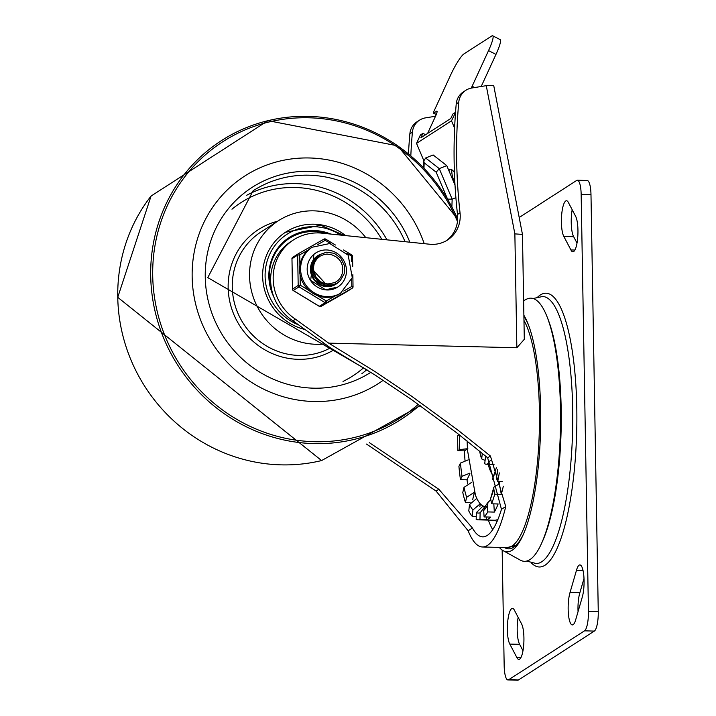 <?xml version="1.0" encoding="UTF-8"?>
<svg xmlns="http://www.w3.org/2000/svg" width="716" height="716" viewBox="0 0 716 716"><rect width="100%" height="100%" fill="white"/><g stroke="black" fill="none" stroke-linecap="round" stroke-linejoin="round"><path stroke-width="1.07" d="M497.978 519.306A91.29 22.706 91.4 0 1 494.586 520.237L478.216 519.834A91.29 22.706 91.4 0 1 476.176 519.404L476.355 512.62A84.524 21.024 -88.6 0 0 480.141 512.817L484.974 506.436M499.294 472.882A91.29 22.706 91.4 0 1 497.718 481.608L496.349 478.136A84.524 21.024 -88.6 0 0 497.826 470.063M502.435 481.725L497.718 481.608M503.321 486.209A91.29 22.706 91.4 0 1 501.281 494.344L494.738 494.183A91.29 22.706 91.4 0 1 491.579 503.804L490.63 498.551A84.524 21.024 -88.6 0 0 493.789 488.93L493.861 487.14L499.383 483.828L501.281 494.344M493.816 503.867L494.335 512.083A91.29 22.706 91.4 0 0 498.13 503.966L491.579 503.804M494.335 512.083L487.793 511.922A91.29 22.706 91.4 0 1 484.097 516.934L483.694 510.526A84.524 21.024 -88.6 0 0 487.381 505.514L488.124 502.211L490.854 499.768M486.585 516.997L486.504 519.771A91.29 22.706 91.4 0 0 490.648 517.095L484.097 516.934M486.504 519.771L479.962 519.61A91.29 22.706 91.4 0 1 478.216 519.834M476.256 516.406L472.193 516.308A91.29 22.706 91.4 0 1 468.774 510.92L469.517 504.574A84.524 21.024 -88.6 0 0 472.936 509.962L480.23 503.778A77.767 19.341 91.4 0 1 476.811 498.39A77.767 19.341 91.4 0 1 475.442 495.195A77.767 19.341 91.4 0 1 475.182 494.514M470.108 502.543L465.418 502.426A91.29 22.706 91.4 0 1 462.787 492.501L464.004 487.363A84.524 21.024 -88.6 0 0 466.644 497.289L474.368 492.304M467.557 483.336A91.29 22.706 91.4 0 1 467.011 479.801L460.469 479.639A91.29 22.706 91.4 0 1 458.92 466.367L460.469 463.055A84.524 21.024 -88.6 0 0 462.017 476.328L469.839 473.169M464.979 460.29A91.29 22.706 91.4 0 1 464.469 450.856L457.918 450.695A91.29 22.706 91.4 0 1 457.658 435.677L459.153 434.719M499.956 481.662A77.767 19.341 91.4 0 1 499.383 483.828M484.893 506.463A77.767 19.341 91.4 0 1 483.085 505.997A77.767 19.341 91.4 0 1 480.23 503.778L479.881 506.776M494.085 475.818A47.337 11.769 91.4 0 1 488.178 464.272M490.335 460.263A35.505 8.825 91.4 0 1 486.137 464.219A35.505 8.825 91.4 0 1 484.705 463.708L485.6 456.074M482.324 453.344L481.671 458.911L485.09 460.424M481.671 458.911A35.505 8.825 91.4 0 1 479.648 451.125M590.986 194.662A16.907 4.207 -88.6 0 0 587.183 180.477L577.365 180.235A16.907 4.207 91.4 0 1 581.159 194.421L590.986 194.662L598.263 611.688L588.445 611.446A16.907 4.207 91.4 0 1 584.516 630.841L594.343 631.082A16.907 4.207 -88.6 0 0 598.263 611.688M519.198 217.503L576.657 180.459A16.907 4.207 91.4 0 1 577.365 180.235M518.5 679.976L508.682 679.735A16.907 4.207 91.4 0 1 507.975 679.958L517.793 680.2A16.907 4.207 -88.6 0 0 518.5 679.976L594.343 631.082M507.975 679.958A16.907 4.207 91.4 0 1 504.171 665.773L502.158 550.04M574.894 250.045L570.912 249.947L563.841 236.459A18.598 4.627 91.4 0 1 561.604 215.579A18.598 4.627 91.4 0 1 566.499 200.757A18.598 4.627 91.4 0 1 568.45 202.619L575.521 216.107A18.598 4.627 91.4 0 1 577.758 236.978A18.598 4.627 91.4 0 1 572.863 251.808A18.598 4.627 91.4 0 1 570.912 249.947M572.173 209.725A18.598 4.627 -88.6 0 0 573.659 236.701L563.841 236.459M583.012 570.384L576.505 570.222A18.598 4.627 91.4 0 1 579.888 564.924A18.598 4.627 91.4 0 1 583.916 576.98A18.598 4.627 91.4 0 1 582.18 597.43L575.727 619.644A18.598 4.627 91.4 0 1 572.344 624.934A18.598 4.627 91.4 0 1 568.316 612.887A18.598 4.627 91.4 0 1 570.052 592.427L576.505 570.222M584.005 578.465L579.879 592.669L570.052 592.427M579.879 592.669A18.598 4.627 -88.6 0 0 578.054 611.634M518.142 617.353A18.598 4.627 -88.6 0 0 519.637 644.328L509.81 644.087A18.598 4.627 91.4 0 1 507.572 623.215A18.598 4.627 91.4 0 1 512.477 608.385A18.598 4.627 91.4 0 1 514.419 610.247L521.499 623.734A18.598 4.627 91.4 0 1 523.736 644.615A18.598 4.627 91.4 0 1 518.832 659.436A18.598 4.627 91.4 0 1 516.889 657.574L509.81 644.087M520.872 657.673L516.889 657.574M519.637 644.328L522.984 650.71M573.659 236.701L577.007 243.082M588.445 611.446L581.159 194.421M508.682 679.735L584.516 630.841M497.611 469.678L496.349 478.136M493.861 487.14L490.63 498.551M493.789 488.93L494.738 494.183M488.124 502.211L485.43 505.935L483.694 510.526M487.381 505.514L487.793 511.922M483.085 505.997L476.355 512.62M480.141 512.817L479.962 519.61M476.811 498.39L469.517 504.574M472.936 509.962L472.193 516.308M474.404 492.331L472.676 499.607M471.611 482.378L464.004 487.363M466.644 497.289L465.418 502.426M469.911 473.607L467.011 479.801M468.166 459.896L460.469 463.055M462.017 476.328L460.469 479.639M467.405 448.959L464.469 450.856M459.35 434.872A84.524 21.024 -88.6 0 0 459.609 449.603L467.852 448.672M459.609 449.603L457.918 450.695M435.498 116.261L425.492 117.871A16.907 16.146 57.2 0 0 419.549 120.154A16.907 16.146 57.2 0 0 412.407 132.165A550.452 525.696 57.2 0 0 410.814 155.873M369.313 442.631L438.845 489.27L472.435 528.023A108.197 26.904 -88.6 0 0 482.718 536.848A108.197 26.904 -88.6 0 0 501.46 509.309L487.659 457.801L456.656 432.777L410.921 399.134L375.623 375.381L330.658 348.012L292.934 320.813A47.668 45.52 -122.8 0 1 290.965 241.525L293.497 239.896A47.668 45.52 57.2 0 0 295.466 319.184L292.934 320.813M486.262 85.669L514.867 233.872L522.465 234.427L493.691 85.356L486.262 85.669L471.844 87.996A16.907 16.146 57.2 0 0 465.892 90.27A16.907 16.146 57.2 0 0 458.75 102.281A550.452 525.696 57.2 0 0 460.039 212.849A29.795 28.452 57.2 0 1 447.518 240.003A29.795 28.452 57.2 0 1 429.681 244.228L320.338 233.004A47.668 45.52 57.2 0 0 293.497 239.896M419.549 120.154L417.016 121.783A16.907 16.146 57.2 0 0 409.874 133.794A550.452 525.696 57.2 0 0 408.46 153.922M465.892 90.27L463.368 91.899A16.907 16.146 -122.8 0 0 456.226 103.909A550.452 525.696 -122.8 0 0 457.515 214.478A29.795 28.452 -122.8 0 1 446.229 240.791M522.465 234.463L524.3 339.312L516.854 347.761L328.68 343.134L374.978 371.532L411.127 395.867L458.133 430.262L490.424 456.02L505.747 506.543A118.337 29.428 91.4 0 1 482.468 546.988A118.337 29.428 91.4 0 1 468.148 530.789L436.08 491.06L366.511 444.063M328.68 343.134L295.466 319.184M499.276 547.409A122.543 30.475 -88.6 0 0 503.205 550.693L520.264 560.118A131.619 32.73 -88.6 0 0 541.699 543.05A131.619 32.73 -88.6 0 0 547.248 317.233A131.619 32.73 -88.6 0 0 526.681 299.136L523.62 300.63M513.112 546.63A128.594 31.978 -88.6 0 0 513.488 547.355L513.121 546.621M541.699 543.05L542.844 540.482A128.594 31.978 -88.6 0 0 548.268 319.855L547.248 317.233M504.485 547.534A119.518 29.723 -88.6 0 0 504.834 547.74A119.518 29.723 -88.6 0 0 523.736 533.492M528.838 325.896A119.518 29.723 -88.6 0 0 523.897 316.418M503.205 550.693A122.543 30.475 -88.6 0 0 523.163 534.807A122.543 30.475 -88.6 0 0 528.327 324.563A122.543 30.475 -88.6 0 0 523.879 315.264M474.636 87.54L472.121 86.26A3.383 0.519 117.1 0 1 471.155 88.122M427.586 133.453L435.579 116.09A6.766 1.038 -62.9 0 0 436.966 111.159A6.766 1.038 -62.9 0 0 436.626 111.231L433.672 113.137A3.383 0.519 117.1 0 1 433.502 113.173A3.383 0.519 117.1 0 1 434.2 110.712L450.615 75.055A20.29 3.124 117.1 0 1 463.878 53.968L491.686 36.042A20.29 3.124 117.1 0 1 492.706 35.8A20.29 3.124 117.1 0 1 488.536 50.603L495.973 54.407A20.29 3.124 -62.9 0 0 500.144 39.595L492.706 35.8M495.973 54.407L481.206 86.484M472.121 86.26L488.536 50.603M454.418 172.422A13.523 3.947 -112 0 0 449.979 169.316A13.523 3.947 -112 0 0 449.782 169.424A13.523 3.947 -112 0 0 448.968 170.838M454.911 183.394A13.523 3.947 68 0 1 451.921 169.817M454.606 128.182L451.501 120.825L455.528 112.51M451.501 120.825L416.524 143.379L420.39 134.975L422.923 133.346L420.883 137.767L450.803 118.48L452.834 114.059L455.367 112.43M423.827 160.644L416.524 143.379M422.923 133.346L425.608 134.724M436.178 172.189L439.257 168.636L425.644 157.994L423.809 160.894L424.167 162.792L436.178 172.189L447.563 199.12L452.163 199.164L439.257 168.636L446.757 165.611L433.144 154.969L425.644 157.994M455.886 197.652L452.163 199.164L451.877 206.924M455.018 185.149L446.757 165.611M457.676 216.527L456.763 216.894M192.156 276.806A123.412 117.863 57.2 0 0 256.507 385.36A123.412 117.863 57.2 0 0 378.522 383.463A123.412 117.863 57.2 0 0 383.167 380.303A123.412 117.863 57.2 0 1 378.522 383.463L378.522 383.463A123.412 117.863 57.2 0 1 256.507 385.36A123.412 117.863 57.2 0 1 192.156 276.806A123.412 117.863 57.2 0 1 244.774 176.029A123.412 117.863 57.2 0 0 192.156 276.806M424.221 243.664A123.412 117.863 57.2 0 0 244.774 176.029A123.412 117.863 57.2 0 1 424.221 243.664M345.658 235.609A54.094 51.668 57.2 0 0 285.711 232.109A54.094 51.668 57.2 0 0 262.638 276.286A54.094 51.668 57.2 0 0 304.989 329.503M365.831 237.676A67.626 64.583 57.2 0 0 278.381 220.743A67.626 64.583 57.2 0 0 249.544 275.964A67.626 64.583 57.2 0 0 324.966 343.904M274.013 297.417A47.677 45.529 -122.8 0 1 268.858 276.439A47.677 45.529 -122.8 0 1 289.192 237.506A47.677 45.529 -122.8 0 1 330.855 234.087M326.174 233.604A46.826 44.723 57.2 0 0 289.309 238.437A46.826 44.723 57.2 0 0 269.341 276.671A46.826 44.723 57.2 0 0 272.51 292.96M289.309 238.437L288.924 238.679A46.826 44.723 57.2 0 0 268.965 276.922A46.826 44.723 57.2 0 0 270.532 288.235M328.277 233.819A47.677 45.529 57.2 0 0 288.834 237.739M315.228 257.697L316.884 256.579M334.274 284.959L333.665 285.362M316.23 256.981L315.326 257.599M336.824 283.312L329.1 286.14L321.117 284.843L314.566 279.893L311.03 272.51L310.681 269.583L311.335 264.499L315.38 257.841L318.128 255.773M335.509 284.163L332.143 285.961M332.636 285.8L335.419 284.216M317.492 256.167L315.317 257.841L311.2 264.464L310.807 272.456L314.27 279.875L320.768 284.887L328.742 286.275L336.18 283.742M334.694 256.131L331.454 254.672L327.078 254.064L324.106 254.466L320.285 256.06L317.161 258.646L315.192 261.421L313.832 264.804L313.277 269.055L314.476 261.188L320.106 254.475L326.451 252.211L334.265 253.321L340.798 258.145L344.414 265.52L344.235 273.673L340.252 280.645L337.522 282.874L333.432 284.744L325.395 285.004L318.083 281.361L313.232 274.729L311.943 268.76L312.006 266.737L314.682 259.326L319.381 254.959M318.754 255.352L314.593 259.308L311.845 266.683L312.981 274.684L317.761 281.37L325.046 285.084L333.083 284.914L337.442 282.927M320.016 254.538L314.36 261.143L313.026 268.07L315.711 276.716L320.598 281.755L324.339 283.366L327.946 283.966L334.936 282.56L338.453 280.117L340.637 277.414L342.203 273.7L342.633 269.959A13.765 13.148 57.2 0 0 334.658 256.113M312.883 270.03L325.547 283.661M318.584 282.569L318.504 281.97M318.459 281.674L318.334 281.066M318.226 280.627L317.868 279.455M314.217 273.78L313.295 272.984M312.194 272.187L311.684 271.874M313.277 269.055A16.656 15.904 57.2 0 0 320.598 281.755M327.167 289.98A20.29 19.377 -122.8 0 1 308.086 275.186A20.29 19.377 -122.8 0 1 315.828 252.918A20.29 19.377 -122.8 0 1 343.098 259.469A20.29 19.377 -122.8 0 1 337.809 287.018A20.29 19.377 -122.8 0 1 327.167 289.98M320.133 254.466A16.907 16.146 57.2 0 0 317.662 255.755A16.907 16.146 57.2 0 0 311.209 274.317A16.907 16.146 57.2 0 0 327.114 286.651A16.907 16.146 57.2 0 0 335.983 284.171A16.907 16.146 57.2 0 0 338.292 282.346M335.115 284.691A16.907 16.146 57.2 0 0 336.502 283.536A16.907 16.146 -122.8 0 1 335.115 284.691M318.468 255.54A16.907 16.146 57.2 0 0 316.83 256.328A16.907 16.146 -122.8 0 1 318.468 255.54A16.907 16.146 -122.8 0 1 318.772 255.424M293.247 290.472L299.037 286.874L300.246 285.183L298.187 285.416L292.513 289.219M351.69 279.58L351.816 286.445A1.692 0.501 60.3 0 1 352.236 288.181L346.544 291.851A1.692 0.501 60.3 0 1 346.535 291.86L321.019 306.394A1.692 0.501 -119.7 0 0 321.028 306.385L326.72 302.716A1.692 0.501 -119.7 0 0 326.299 300.98L325.082 302.68L319.291 306.287M346.893 253.446L352.496 256.426M317.868 244.505L325.234 240.308L325.61 239.153A1.692 1.611 -122.8 0 0 323.99 239.108A1.692 0.501 60.3 0 1 323.981 239.108A1.692 0.501 60.3 0 1 325.234 240.308L330.837 243.709M299.906 265.314L299.718 254.842A1.692 0.501 -119.7 0 0 298.465 253.643L298.465 253.643A1.692 0.501 -119.7 0 0 298.456 253.652A1.692 1.611 -122.8 0 0 297.659 255.075L299.718 254.842L308.524 249.83A27.047 25.83 57.2 0 0 299.906 265.314A27.047 25.83 57.2 0 0 300.067 274.711A27.047 25.83 57.2 0 0 309.24 290.633A27.047 25.83 57.2 0 0 317.304 295.529A27.047 25.83 57.2 0 0 326.228 297.337A27.047 25.83 57.2 0 0 335.097 295.968A27.047 25.83 57.2 0 0 340.422 293.381L352.281 277.62L348.182 255.165L329.79 243.521L312.158 247.235A27.047 25.83 57.2 0 0 309.58 249.15A27.047 25.83 57.2 0 0 302.376 278.524A27.047 25.83 57.2 0 0 327.284 296.657A27.047 25.83 57.2 0 0 341.478 292.701M321.01 306.394A1.692 0.501 -119.7 0 0 321.019 306.394L346.535 291.86A1.692 1.611 57.2 0 0 346.687 291.761M312.158 247.235L311.111 247.915A27.047 25.83 57.2 0 0 308.524 249.83M526.654 561.058L536.114 563.528A133.552 33.213 -88.6 0 0 541.69 561.8A133.552 33.213 -88.6 0 0 572.755 419.657A133.552 33.213 -88.6 0 0 542.674 296.505L533.116 298.509M531.281 562.848A136.935 34.055 -88.6 0 0 545.028 565.21A136.935 34.055 -88.6 0 0 576.684 403.171A136.935 34.055 -88.6 0 0 537.823 296.952M435.095 116.332L435.203 116.896M488.339 520.076A108.197 26.904 -88.6 0 0 492.724 529.625M514.867 233.872L516.854 347.761M523.969 320.437A118.337 29.428 91.4 0 1 538.199 453.291A118.337 29.428 91.4 0 1 507.017 547.597L482.468 546.988M496.707 522.277A103.122 25.642 91.4 0 1 495.714 520.147M456.226 103.909L458.75 102.281M409.874 133.794L412.407 132.165M438.845 489.27L436.08 491.06M457.515 214.478L460.039 212.849M472.435 528.023L468.148 530.789M490.424 456.02L487.659 457.801M505.747 506.543L501.46 509.309M436.277 114.462L433.672 113.137M436.626 111.231L437.1 111.481M423.97 168.26L424.167 162.792M457.47 221.521A164.143 156.759 57.2 0 0 277.942 120.118A164.143 156.759 57.2 0 0 152.714 275.839A164.143 156.759 57.2 0 0 248.461 425.572A164.143 156.759 57.2 0 0 418.296 404.334M457.676 219.042A165.826 158.37 57.2 0 0 268.053 120.655A165.826 158.37 57.2 0 0 150.7 276.045A165.826 158.37 57.2 0 0 247.825 427.506A165.826 158.37 57.2 0 0 419.648 405.292M457.676 218.962L397.747 145.858L267.999 120.664L151.067 196.05A165.826 158.37 57.2 0 0 117.755 297.283A165.826 158.37 57.2 0 0 321.547 460.576A165.826 158.37 57.2 0 0 321.609 460.558L420.202 405.686M278.381 220.743L261.107 231.877A67.626 64.583 57.2 0 0 232.27 287.098A67.626 64.583 57.2 0 0 330.47 347.869M277.638 221.217A71 67.805 57.2 0 0 228.153 287.564A71 67.805 57.2 0 0 264.392 349.56A71 67.805 57.2 0 0 333.889 349.856M361.822 373.743A106.505 101.717 57.2 0 0 366.753 369.716M386.98 239.842A106.505 101.717 57.2 0 0 246.743 195.244M343.018 381.431A103.122 98.486 57.2 0 0 363.639 367.755M381.798 239.314A103.122 98.486 57.2 0 0 231.975 209.206M405.077 241.704A106.505 101.717 57.2 0 0 253.097 190.778L207.783 277.611L367.711 370.324M409.856 242.187A109.888 104.939 57.2 0 0 289.819 172.753A109.888 104.939 57.2 0 0 205.25 277.128A109.888 104.939 57.2 0 0 262.36 373.68A109.888 104.939 57.2 0 0 370.852 372.32M298.581 324.885A51.561 49.243 -122.8 0 1 265.099 276.349A51.561 49.243 -122.8 0 1 290.061 232.467A51.561 49.243 -122.8 0 1 340.762 235.108M291.976 258.879L292.45 289.148A1.692 1.692 0 0 0 293.265 290.562L319.309 306.367A1.692 1.692 0 0 0 321.019 306.394A1.692 1.611 57.2 0 1 319.39 306.35L293.345 290.544A1.692 1.611 57.2 0 1 292.504 289.076L291.976 258.745L297.659 255.075L298.187 285.416A1.692 1.611 -122.8 0 0 299.037 286.874L325.082 302.68A1.692 1.611 -122.8 0 0 326.72 302.716L352.236 288.181A1.692 1.611 -122.8 0 0 352.308 288.136A1.692 1.692 0 0 0 353.077 286.686L351.816 286.445L343.77 291.027M309.24 290.633L300.246 285.183L300.067 274.711M335.097 295.968L326.299 300.98L317.304 295.529M351.654 254.959L351.377 261.304M346.535 291.86A1.692 1.692 0 0 0 346.616 291.806L352.308 288.136A1.692 1.611 -122.8 0 0 353.024 286.758L352.872 274.613M323.972 239.117L298.465 253.643L323.981 239.108A1.692 1.692 0 0 1 325.69 239.135L335.392 245.024M291.922 258.807L291.976 258.745A1.692 1.611 57.2 0 1 292.692 257.357A1.692 1.692 0 0 0 291.922 258.807M298.312 253.741L292.763 257.321A1.692 1.611 57.2 0 0 292.692 257.357L298.384 253.697A1.692 1.692 0 0 1 298.465 253.643M313.885 254.35A20.29 19.377 -122.8 0 1 315.828 252.918A20.29 19.377 -122.8 0 1 343.098 259.469A20.29 19.377 -122.8 0 1 337.809 287.018L325.673 289.828L310.655 280.368L313.921 254.332L315.828 252.918M467.136 441.002L467.45 450.006L475.442 495.195M496.403 467.718L492.393 479.684M486.137 464.219L494.04 464.416M516.03 545.323L507.017 547.597M433.502 113.173L436.232 114.569M423.559 167.83L423.809 160.894M449.979 169.316L448.565 169.889M151.067 196.059L117.737 297.328L321.6 460.558M344.503 235.483L320.607 225.227L285.398 232.306M320.616 283.142L320.517 282.417M320.464 282.104L320.365 281.594M343.555 249.974L351.735 254.941A1.692 1.692 0 0 1 352.549 256.355L352.728 266.316"/></g></svg>
